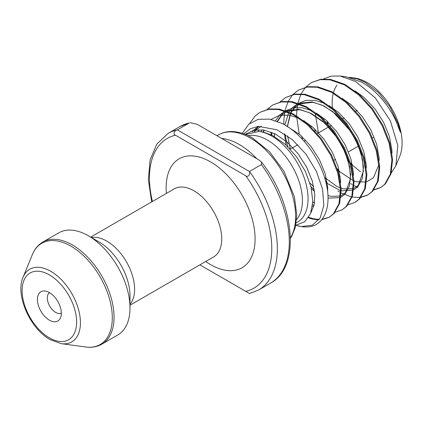 <?xml version="1.0" encoding="UTF-8"?>
<svg xmlns="http://www.w3.org/2000/svg" width="423" height="423" viewBox="0 0 423 423"><rect width="100%" height="100%" fill="white"/><g stroke="black" fill="none" stroke-linecap="round" stroke-linejoin="round"><path stroke-width="0.63" d="M49.375 320.174A16.904 9.761 60 0 1 37.615 302.085A16.904 9.761 60 0 1 45.108 291.008A16.904 9.761 60 0 1 49.375 292.563A16.904 9.761 60 0 1 60.542 317.742A16.904 9.761 60 0 1 49.375 320.174M61.324 313.078A11.796 6.81 60 0 1 55.635 312.385A11.796 6.81 60 0 1 47.984 302.175A11.796 6.81 60 0 1 49.539 292.663M356.171 111.08A16.904 9.761 60 0 1 356.726 110.112M129.998 307.976L129.998 295.682A43.923 25.359 60 0 0 98.94 241.887L88.296 235.743A58.977 34.052 60 0 1 129.998 307.976A58.977 34.052 60 0 1 117.784 334.968L101.843 344.174C97.079 346.871 91.701 347.812 85.716 346.997A58.448 33.745 -120 0 0 111.609 308.711A58.448 33.745 -120 0 0 70.969 246.181A58.448 33.745 -120 0 0 32.36 254.583L23.054 277.345A41.951 24.222 60 0 1 50.765 271.312A41.951 24.222 60 0 1 79.936 316.193A41.951 24.222 60 0 1 61.351 343.677L85.716 346.997M349.139 77.356L354.664 77.996A49.438 28.542 60 0 1 367.138 82.543A49.438 28.542 60 0 1 399.798 156.166L395.838 165.853L391.27 172.901M351.666 77.589L357.366 78.905L365.197 82.369L378.559 92.621L390.027 106.993L398.08 123.669L400.412 132.283L398.006 126.287C391.703 108.383 376.867 90.226 361.358 82.025L346.347 76.864L340.044 76.003L355.574 81.507L375.196 97.776L390.397 120.888L397.826 145.544L395.838 165.853M366.038 162.622A49.438 28.542 60 0 1 365.229 162.115M332.494 108.336A49.438 28.542 60 0 1 333.07 94.176M333.472 92.584A49.438 28.542 60 0 1 336.957 85.108M350.9 77.784A49.438 28.542 60 0 1 351.312 77.779M360.391 171.669L350.937 164.013M327.518 123.331L326.947 120.962M315.22 113.158L318.355 132.558M337.2 168.624L339.294 171.072M323.468 78.979L331.193 76.119L340.044 76.003M301.594 226.628A62.757 36.235 60 0 1 295.788 225.253L304.66 221.779L310.567 213.652L312.803 201.697L311.079 187.167L305.475 171.622L296.534 156.743L285.128 144.206L272.46 135.45L263.365 132.108L258.786 131.421L245.61 134.556M243.727 133.837L250.263 128.766L258.294 126.355L277.012 129.792L292.356 139.653L306.062 154.263L316.504 171.627L322.627 189.446L323.822 205.52L320.211 217.908L312.322 225.195L301.239 226.58L295.777 225.29M301.239 226.58L301.98 226.68A62.757 36.235 60 0 0 307.653 226.908C323.722 226.173 331.992 207.365 326.186 183.466C320.983 159.698 301.974 133.298 282.099 123.463L269.557 119.106L258.125 119.349L248.766 124.23L242.289 133.351M221.673 138.443A64.005 36.954 60 0 1 239.244 144.486A64.005 36.954 60 0 1 256.814 158.725M350.73 183.624L352.185 184.518M354.056 185.575L357.9 187.431M373.742 189.985L380.494 187.664L384.703 184.343L390.36 174.065L391.894 159.857L389.075 143.138L382.133 125.589L371.674 108.954L358.656 94.905L344.306 84.849L329.951 79.815L320.042 79.656L311.317 82.67L305.766 87.085M311.317 82.67L320.734 79.254L330.643 79.413L344.999 84.452L359.354 94.503L372.367 108.552L382.826 125.187L389.773 142.741L392.586 159.455L391.058 173.668L385.395 183.942L380.494 187.664M380.843 187.458L374.011 189.647M308.335 217.834L312.401 219.077L318.868 219.902M321.67 219.754L329.099 217.337L333.303 214.017L338.966 203.743L340.494 189.53L337.681 172.817L330.733 155.262L320.274 138.628L307.262 124.579L292.906 114.527L278.551 109.488L268.642 109.33L259.918 112.349L255.08 116.034L249.729 123.426M259.918 112.349L269.335 108.928L279.243 109.086L293.599 114.125L307.955 124.177L320.967 138.226L331.431 154.86L338.374 172.415L341.187 189.129L339.658 203.341L334.001 213.615L329.099 217.337M329.443 217.131L321.956 219.394M319.169 219.495L313.094 218.675L308.69 217.306M312.486 206.07L313.633 206.773M335.196 212.24L341.948 209.919L346.151 206.598L351.814 196.325L353.342 182.112L350.53 165.398L343.582 147.844L333.123 131.209L320.111 117.16L305.755 107.109L291.399 102.07L281.491 101.911L272.766 104.93L267.22 109.34M272.766 104.93L282.189 101.509L292.092 101.668L306.448 106.707L320.803 116.759L333.816 130.807L344.28 147.442L351.222 164.996L354.04 181.71L352.507 195.923L346.849 206.197L341.948 209.919M348.044 204.822L354.797 202.501L359 199.18L364.663 188.907L366.191 174.694L363.378 157.98L356.43 140.425L345.972 123.791L332.959 109.742L318.604 99.691L304.248 94.652L294.339 94.493L285.615 97.507L280.068 101.922M285.615 97.512L295.037 94.091L304.946 94.25L319.302 99.289L333.657 109.34L346.67 123.389L357.128 140.024L364.071 157.578L366.889 174.292L365.356 188.505L359.698 198.778L355.489 202.099M337.877 191.043L339.336 191.936M341.208 192.994L351.613 196.975M352.142 197.086L360.465 197.467M360.893 197.404L367.645 195.082L371.854 191.762L377.512 181.488L379.04 167.275L376.227 150.556L369.284 133.007L358.82 116.373L345.808 102.324L331.452 92.272L317.097 87.233L307.193 87.075L298.469 90.088L292.917 94.503M298.464 90.094L307.886 86.673L317.795 86.831L332.15 91.87L346.506 101.922L359.518 115.971L369.977 132.605L376.925 150.16L379.738 166.874L378.21 181.086L372.547 191.36L367.645 195.082M367.994 194.876L361.163 197.065M246.276 133.615L246.165 134.213M258.569 129.612L258.374 131.4M271.016 132.05L271.175 134.826M292.631 94.81L288.243 101.24M288.026 101.668L285.007 110.493M284.885 111.08L283.865 119.746L283.859 124.404M284.816 134.028L287.862 146.76M310.942 186.601L314.352 190.033M305.48 87.392L301.091 93.821M300.875 94.25L297.855 103.075M297.734 103.661L296.713 112.328L296.682 115.854M296.697 116.69L299.204 134.012M325.578 181.028L327.201 182.614M151.672 201.908L148.373 179.828L150.065 160.1L156.774 144.158L168.185 133.356A90.427 52.209 60 0 1 177.364 129.872L249.433 171.479A90.427 52.209 60 0 1 258.612 289.982L270.567 283.082A90.427 52.209 -120 0 0 261.388 164.579L249.433 171.479C250.516 173.89 248.169 177.877 245.784 175.794L175.455 135.191C172.468 134.17 174.71 130.152 177.364 129.872L189.319 122.971A90.427 52.209 -120 0 0 180.14 126.456L189.319 122.971M261.388 164.579L261.557 162.072L258.966 159.968L197.303 124.367L190.197 122.654M199.894 264.867L249.433 293.467M101.843 344.174A58.977 34.052 60 0 0 110.884 296.914A58.977 34.052 60 0 0 72.359 244.943A58.977 34.052 60 0 0 42.871 242.025L58.808 232.824A58.977 34.052 60 0 1 88.296 235.743L98.94 241.887M49.375 337.84A38.546 22.255 -120 0 0 76.632 322.104A38.546 22.255 -120 0 0 49.375 274.897A38.546 22.255 -120 0 0 22.118 290.633A38.546 22.255 -120 0 0 49.375 337.84M258.786 131.421A51.125 29.52 60 0 1 271.899 136.148A51.125 29.52 60 0 1 305.618 182.313A51.125 29.52 60 0 1 296.216 222.826M248.137 135.661A49.438 28.542 60 0 1 267.452 140.092A49.438 28.542 60 0 1 298.252 179.151A49.438 28.542 60 0 1 296.592 219.59M216.946 135.709L218.368 134.889A64.005 36.954 60 0 1 250.374 138.062A64.005 36.954 60 0 1 290.416 237.8M90.617 237.16L174.281 188.854A39.318 22.699 60 0 1 193.94 190.805A39.318 22.699 60 0 1 219.622 225.448A39.318 22.699 60 0 1 213.594 256.951L214.154 256.724M166.408 193.401A62.905 36.32 60 0 1 210.617 161.914A62.905 36.32 60 0 1 255.101 238.958A62.905 36.32 60 0 1 210.617 264.639A62.905 36.32 60 0 1 205.726 261.499M91.31 237.615A39.318 22.699 60 0 1 106.802 241.11A39.318 22.699 60 0 1 131.289 272.142A39.318 22.699 60 0 1 129.998 304.301M175.455 135.191A86.498 49.94 -120 0 0 152.439 201.464M245.784 291.362A86.498 49.94 -120 0 0 245.784 175.794M357.366 78.905L350.699 77.732M327.434 121.406L328.031 123.886M350.609 162.924L352.322 164.505M391.994 153.041L391.941 150.461L389.525 136.867L383.73 122.591L375.064 109.071L364.314 97.655L354.976 90.887M314.585 128.825L315.183 131.304M337.755 170.342L353.268 180.69M354.003 180.959L356.605 181.747L365.985 182.027M366.651 181.858L373.451 177.75L378.881 164.7M379.145 160.46L379.093 157.879L376.671 144.285L370.881 130.009L362.215 116.489L351.465 105.073L342.122 98.305M301.736 136.243L302.545 139.527M324.526 177.396L326.625 179.341M366.292 167.878L366.239 165.298L363.822 151.704L358.032 137.427L349.366 123.907L338.617 112.492L329.274 105.729M324.732 103.36L314.924 100.299L306.173 100.314L298.585 103.312M297.961 103.735L295.508 105.782L290.649 112.677M290.374 113.269L287.328 126.493M287.592 135.915L290.315 149.102M309.959 183.09L313.776 186.76M353.443 175.296L353.39 172.716L350.974 159.122L345.179 144.846L336.518 131.326L325.768 119.915L316.425 113.147M311.883 110.778L302.07 107.717L293.319 107.733L285.737 110.731M285.113 111.154L282.654 113.2L277.261 121.285M274.501 133.583L274.395 136.476M312.793 202.136L314.49 202.86M340.594 182.715L340.541 180.135L338.125 166.54L332.33 152.264L323.669 138.744L312.914 127.334L303.577 120.566M299.035 118.197L289.221 115.135L279.37 115.384L271.148 119.418M263.883 130.03L263.201 132.076M327.677 192.222L327.693 187.553L325.276 173.959L319.481 159.688L310.815 146.162L300.066 134.752L285.234 125.192M259.019 126.276L256.957 128.037L254.038 131.542M310.953 212.642L314.125 204.869L314.844 194.971L312.423 181.377L306.633 167.106L297.966 153.581L287.217 142.17L275.368 134.022L263.524 129.972L253.546 130.252L245.261 134.414M323.743 118.223L323.992 119.714M352.079 168.243L353.068 169.01M310.894 125.642L311.143 127.133M339.23 175.661L340.219 176.428M326.027 182.799L340.526 190.657M341.229 190.836L353.057 190.154M353.739 189.832L357.816 186.77L362.326 178.448L363.457 166.905L361.041 153.311L355.246 139.035L346.585 125.515L335.83 114.099L323.986 105.951L312.137 101.906L298.701 103.349M297.908 103.72L292.721 107.389L289.099 112M288.772 112.555L284.838 124.959M284.52 133.837L286.048 145.041M311.45 188.769L314.522 191.265M328.005 198.165L340.203 197.573M340.89 197.25L344.967 194.194L349.477 185.866L350.609 174.324L348.192 160.729L342.397 146.453L333.731 132.933L322.982 121.517L311.138 113.375L299.288 109.324L285.848 110.768M285.06 111.138L279.873 114.807L275.542 120.661M271.984 132.441L271.725 135.085M312.623 204.806L314.03 205.271M261.874 129.755L261.086 131.68M258.707 126.308L254.175 129.644L252.203 131.849M290.21 149.166L297.85 144.751M304.037 141.182L305.723 140.203M317.197 133.583L329.353 126.562M330.051 126.16L331.426 125.367M342.9 118.741L344.274 117.948M355.748 111.323L357.123 110.53M23.054 277.345C15.027 294.963 30.202 328.787 50.189 339.643L61.351 343.677M290.427 238.276L291.838 236.05L295.265 227.505L296.787 215.09L294.434 196.906L283.939 171.225L269.525 151.725L252.341 137.866C245.192 133.737 238.244 131.632 231.503 131.548C226.68 131.532 222.302 132.642 218.368 134.889M174.281 188.854L174.762 188.489M129.998 305.221L213.594 256.951M354.797 202.501L355.494 202.099M168.185 133.356L180.14 126.456M42.871 242.025C38.155 244.806 34.649 248.994 32.36 254.583M333.964 160.222L335.576 159.291M348.425 151.873L358.482 146.067M372.51 137.967L373.557 137.364M261.557 162.072C294.789 204.383 301.007 267.045 270.567 283.082M249.586 293.557L258.612 289.982M327.465 121.438L328.068 123.923M350.593 162.876L352.311 164.457M314.617 128.856L315.214 131.342M337.744 170.295L339.463 171.875M301.768 136.275L302.577 139.558M324.51 177.348L336.512 186.22L340.409 187.944M341.144 188.203L343.799 188.944L353.21 188.616M353.898 188.346L358.286 185.248L363.357 171.336L362.442 159.096L358.112 145.174L350.725 131.32L332.668 111.561L322.231 105.221L312.84 102.308L300.034 103.825M299.278 104.201L294.768 107.574L290.987 112.83M290.691 113.417L287.429 126.556M287.645 135.952L290.331 149.092M309.948 183.053L313.766 186.712M327.931 195.495L330.892 196.346L340.362 196.034M341.044 195.764L345.411 192.692L350.498 178.855L349.631 166.725L345.131 152.28L337.343 137.94L324.489 122.897L309.837 112.851L299.865 109.705L287.185 111.244M286.429 111.619L281.855 115.056L277.567 121.406M274.601 133.636L274.474 136.523M312.793 202.009L314.516 202.712M264.174 130.083L263.434 132.124M311.296 211.622L311.608 211.585M261.298 126.17L256.216 129.829L254.783 131.458"/></g></svg>
